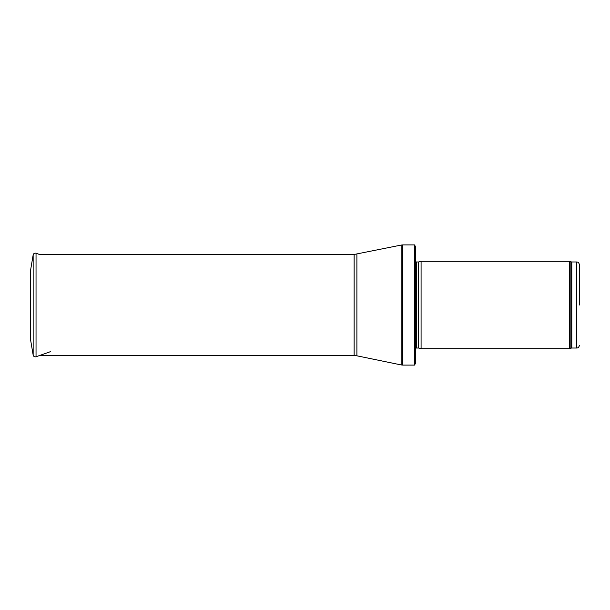 <?xml version="1.0" encoding="UTF-8"?>
<svg xmlns="http://www.w3.org/2000/svg" width="610" height="610" viewBox="0 0 610 610"><rect width="100%" height="100%" fill="white"/><g stroke="black" fill="none" stroke-linecap="round" stroke-linejoin="round"><path stroke-width="0.91" d="M579.5 305L579.5 264.709L579.5 305M569.427 305L569.427 348.699L421.083 348.699L421.083 261.301L569.427 261.301L569.427 305M414.495 244.907L415.616 246.821L415.616 363.179L414.495 365.093L402.798 365.093L402.798 244.907L414.495 244.907L414.495 365.093M30.637 269.879L30.637 340.121L33.153 355.073L33.153 254.927L30.637 269.879M30.637 289.331L30.637 320.669M579.5 264.709C578.105 260.859 577.601 262.567 576.77 261.98L576.77 348.02C577.601 347.433 578.105 349.141 579.5 345.29M576.77 261.98L571.791 261.98L571.791 348.02L576.77 348.02M571.791 261.98L570.853 261.82L570.853 348.18L571.791 348.02M418.673 348.058L418.673 261.942L418.673 348.058L421.083 348.699M418.391 261.98L416.394 261.98L416.394 348.02L415.616 348.34M356.896 254.187L356.896 355.813L354.135 355.531L354.135 254.469L401.144 245.075L401.144 364.925L402.798 365.093M33.153 254.927C33.588 253.47 34.556 252.906 36.036 253.234L36.036 356.766C34.556 357.094 33.588 356.53 33.153 355.073M570.853 261.82L569.427 261.301M570.853 348.18L569.427 348.699M418.673 261.942L421.083 261.301M418.391 348.02L416.394 348.02M416.394 261.98L415.616 261.659M401.144 245.075L402.798 244.907M356.896 355.813L401.144 364.925M354.135 254.469L38.964 254.469M354.135 355.531L39.536 355.531M36.036 253.234L39.536 254.469M36.036 356.766L50.355 351.695"/></g></svg>
